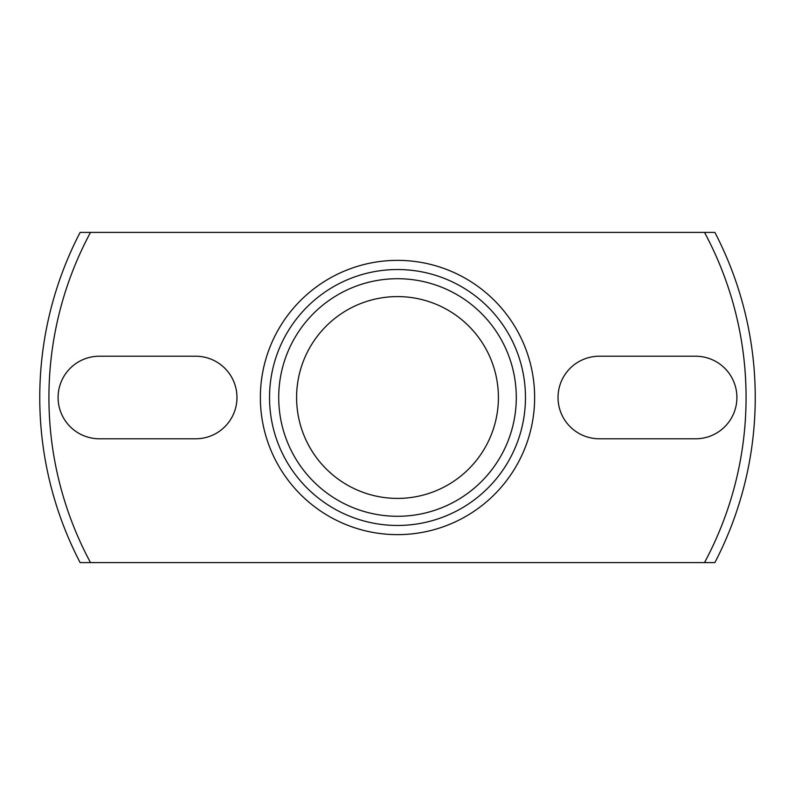 <?xml version="1.0" encoding="UTF-8"?>
<svg xmlns="http://www.w3.org/2000/svg" width="795" height="795" viewBox="0 0 795 795"><rect width="100%" height="100%" fill="white"/><g stroke="black" fill="none" stroke-linecap="round" stroke-linejoin="round"><path stroke-width="0.6" stroke-dasharray="3.98 2.98" d="M90.511 562.612L80.136 562.612A357.75 357.75 0 0 1 80.136 232.388L714.864 232.388A357.75 357.75 0 0 1 714.864 562.612L90.511 562.612A348.578 348.578 0 0 1 90.511 232.388M704.489 562.612A348.578 348.578 0 0 0 704.489 232.388M296.595 397.5A100.905 100.905 0 0 0 447.953 484.88A100.905 100.905 0 0 0 447.953 310.12A100.905 100.905 0 0 0 296.595 397.5M99.375 356.22A41.28 41.28 0 0 0 58.095 397.5A41.28 41.28 0 0 0 99.375 438.78L195.689 438.78A41.28 41.28 0 0 0 236.97 397.5A41.28 41.28 0 0 0 195.689 356.22L99.375 356.22M599.311 356.22A41.28 41.28 0 0 0 558.03 397.5A41.28 41.28 0 0 0 599.311 438.78L695.625 438.78A41.28 41.28 0 0 0 736.905 397.5A41.28 41.28 0 0 0 695.625 356.22L599.311 356.22M525.465 397.5A127.965 127.965 0 0 1 333.522 508.323A127.965 127.965 0 0 1 333.522 286.677A127.965 127.965 0 0 1 525.465 397.5A127.965 127.965 0 0 1 333.522 508.323A127.965 127.965 0 0 1 333.522 286.677A127.965 127.965 0 0 1 525.465 397.5"/><path stroke-width="1.19" d="M704.489 232.388L80.136 232.388A357.75 357.75 0 0 0 80.136 562.612L714.864 562.612A357.75 357.75 0 0 0 714.864 232.388L704.489 232.388A348.578 348.578 0 0 1 704.489 562.612M90.511 562.612A348.578 348.578 0 0 1 90.511 232.388M99.375 438.78A41.28 41.28 0 0 1 58.095 397.5A41.28 41.28 0 0 1 99.375 356.22L195.689 356.22A41.28 41.28 0 0 1 236.97 397.5A41.28 41.28 0 0 1 195.689 438.78L99.375 438.78M599.311 438.78A41.28 41.28 0 0 1 558.03 397.5A41.28 41.28 0 0 1 599.311 356.22L695.625 356.22A41.28 41.28 0 0 1 736.905 397.5A41.28 41.28 0 0 1 695.625 438.78L599.311 438.78M498.405 397.5A100.905 100.905 0 0 1 397.5 498.405A100.905 100.905 0 0 1 296.595 397.5A100.905 100.905 0 0 1 397.5 296.595A100.905 100.905 0 0 1 498.405 397.5M516.293 397.5A118.793 118.793 0 0 1 338.104 500.373A118.793 118.793 0 0 1 338.104 294.627A118.793 118.793 0 0 1 516.293 397.5M525.465 397.5A127.965 127.965 0 0 0 333.522 286.677A127.965 127.965 0 0 0 333.522 508.323A127.965 127.965 0 0 0 525.465 397.5M534.638 397.5A137.138 137.138 0 0 0 328.931 278.737A137.138 137.138 0 0 0 328.931 516.263A137.138 137.138 0 0 0 534.638 397.5"/></g></svg>
